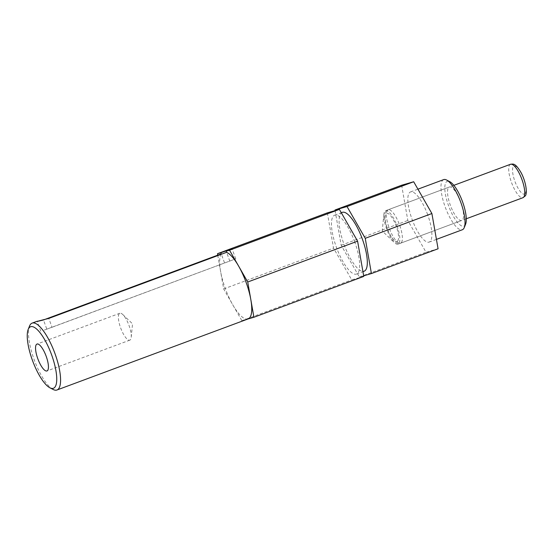 <?xml version="1.0" encoding="UTF-8"?>
<svg xmlns="http://www.w3.org/2000/svg" width="554" height="554" viewBox="0 0 554 554"><rect width="100%" height="100%" fill="white"/><g stroke="black" fill="none" stroke-linecap="round" stroke-linejoin="round"><path stroke-width="0.42" stroke-dasharray="2.77 2.08" d="M460.755 202.231A17.839 5.408 69.6 0 1 461.766 220.457A17.839 5.408 69.6 0 1 450.34 205.243A17.839 5.408 69.6 0 1 449.329 187.017A17.839 5.408 69.6 0 1 460.755 202.231M397.038 225.928A17.839 5.408 69.6 0 1 398.042 244.148A17.839 5.408 69.6 0 1 394.413 242.61A17.839 5.408 69.6 0 1 386.616 228.934A17.839 5.408 69.6 0 1 383.867 214.246A17.839 5.408 69.6 0 1 385.612 210.714A17.839 5.408 69.6 0 1 397.038 225.928M120.64 327.913A14.342 4.349 -110.4 0 0 129.83 340.149A14.342 4.349 -110.4 0 0 131.229 337.303A14.342 4.349 -110.4 0 0 129.02 325.496A14.342 4.349 -110.4 0 0 122.753 314.499A14.342 4.349 -110.4 0 0 119.837 313.266A14.342 4.349 -110.4 0 0 120.64 327.913M53.101 389.455A35.671 10.817 69.6 0 1 34.119 359.567A35.671 10.817 69.6 0 1 29.528 326.064M465.602 224.169A23.898 7.25 69.6 0 1 448.567 205.749A23.898 7.25 69.6 0 1 449.813 181.698M443.671 179.607A26.751 8.116 -110.4 0 0 445.181 206.94A26.751 8.116 -110.4 0 0 462.32 229.758M37.367 321.168L43.621 319.9M221.247 253.85A35.671 10.817 -110.4 0 0 220.582 271.328A35.671 10.817 -110.4 0 0 225.284 288.482A35.671 10.817 -110.4 0 0 232.784 304.839A35.671 10.817 -110.4 0 0 247.908 318.993A35.671 10.817 -110.4 0 0 248.137 318.917M354.733 241.987A31.391 9.522 -110.4 0 0 334.623 215.208A31.391 9.522 -110.4 0 0 336.396 247.278A31.391 9.522 -110.4 0 0 356.506 274.057A31.391 9.522 -110.4 0 0 354.733 241.987M342.268 212.362A31.391 9.522 -110.4 0 0 344.041 244.432A31.391 9.522 -110.4 0 0 364.151 271.211M427.681 214.751A26.751 8.116 -110.4 0 0 410.542 191.926A26.751 8.116 -110.4 0 0 412.044 219.259A26.751 8.116 -110.4 0 0 429.184 242.084A26.751 8.116 -110.4 0 0 427.681 214.751M217.75 255.152L223.678 288.953L241.89 320.724L248.026 318.959M335.101 210.617L341.181 245.263L359.394 277.035L363.673 275.802M401.65 185.23L407.827 220.478L426.047 252.25L438.076 248.781M341.181 245.263L407.827 220.478M359.394 277.035L426.047 252.25M327.352 212.854L333.529 248.102L351.742 279.881L363.777 276.411M223.678 288.953L333.529 248.102M241.89 320.724L351.742 279.881M52.028 327.289L235.727 258.829L44.355 330.052L52.028 327.289L48.8 318.418M229.813 261.183L226.586 252.312M46.695 328.827L43.468 319.956M224.474 262.721L221.392 254.244M510.504 164.275A17.839 5.408 -110.4 0 0 509.632 164.967A17.839 5.408 -110.4 0 0 512.291 184.517A17.839 5.408 -110.4 0 0 522.934 197.709M401.463 242.507A17.839 5.408 -110.4 0 0 398.804 222.957A17.839 5.408 -110.4 0 0 388.16 209.765A17.839 5.408 -110.4 0 0 387.281 210.458A17.839 5.408 -110.4 0 0 389.94 230.007A17.839 5.408 -110.4 0 0 400.59 243.199A17.839 5.408 -110.4 0 0 401.463 242.507M397.779 240.886A14.979 4.543 -110.4 0 0 394.974 223.124A14.979 4.543 -110.4 0 0 385.868 213.969A14.979 4.543 -110.4 0 0 388.673 231.738A14.979 4.543 -110.4 0 0 397.779 240.886M525.227 193.505A14.979 4.543 -110.4 0 0 522.422 175.736A14.979 4.543 -110.4 0 0 513.316 166.581A14.979 4.543 -110.4 0 0 516.12 184.35A14.979 4.543 -110.4 0 0 525.227 193.505M398.042 244.148L461.766 220.457M383.867 214.246L382.253 230.99L394.413 242.61M129.83 340.149L46.993 370.945M122.753 314.499L132.531 323.841L131.229 337.303M334.623 215.208L341.299 212.729M410.542 191.926L417.938 189.177M429.184 242.084L436.427 239.39M356.506 274.057L362.946 271.661M40.781 331.181L37.18 321.292M235.727 258.829L232.091 248.843M119.837 313.266L36.993 344.069M385.612 210.714L449.329 187.017M453.851 185.341L388.16 209.765L386.117 211.337C383.749 212.494 384.331 223.982 389.864 234.557C396.339 245.547 398.153 243.213 400.59 243.199L466.288 218.775"/><path stroke-width="0.83" d="M37.804 358.715A14.342 4.349 -110.4 0 0 46.993 370.945A14.342 4.349 -110.4 0 0 46.183 356.298A14.342 4.349 -110.4 0 0 36.993 344.069A14.342 4.349 -110.4 0 0 37.804 358.715M51.577 354.74A32.818 9.951 -110.4 0 0 28.185 329.45A32.818 9.951 -110.4 0 0 32.409 360.273A32.818 9.951 -110.4 0 0 49.867 387.772A32.818 9.951 -110.4 0 0 51.577 354.74M28.185 329.45L29.528 326.064A35.671 10.817 69.6 0 1 32.111 323.12A35.671 10.817 69.6 0 1 54.964 353.549A35.671 10.817 69.6 0 1 56.972 389.995A35.671 10.817 69.6 0 1 53.101 389.455L49.867 387.772M446.579 180.008L449.813 181.698A23.898 7.25 69.6 0 1 462.528 201.725A23.898 7.25 69.6 0 1 465.602 224.169L464.259 227.556A26.751 8.116 -110.4 0 0 460.81 202.432A26.751 8.116 -110.4 0 0 446.579 180.008A26.751 8.116 -110.4 0 0 443.671 179.607L417.938 189.177M56.972 389.995L248.137 318.917A35.671 10.817 -110.4 0 0 250.83 299.631A35.671 10.817 -110.4 0 0 246.128 282.471A35.671 10.817 -110.4 0 0 238.636 266.121A35.671 10.817 -110.4 0 0 226.586 252.312L48.8 318.418C38.011 321.064 32.326 322.698 43.468 319.956M43.621 319.9L221.247 253.85L220.845 252.735L217.493 253.704L217.75 255.152M362.946 271.661L364.151 271.211A31.391 9.522 -110.4 0 0 362.378 239.141A31.391 9.522 -110.4 0 0 342.268 212.362L341.299 212.729M226.586 252.312L226.177 251.197L232.091 248.843L220.845 252.735M248.026 318.959L253.919 317.255L247.742 282.007L229.529 250.228L226.177 251.197M363.673 275.802L371.422 273.565L365.245 238.317L347.026 206.538L334.997 210.014L335.101 210.617M436.427 239.39L462.32 229.758A26.751 8.116 -110.4 0 0 464.259 227.556M371.422 273.565L438.076 248.781L431.898 213.532L413.679 181.754L401.65 185.23L334.997 210.014M365.245 238.317L431.898 213.532M347.026 206.538L413.679 181.754M253.919 317.255L363.777 276.411L357.593 241.163L339.38 209.384L327.352 212.854L217.493 253.704M247.742 282.007L357.593 241.163M229.529 250.228L339.38 209.384M221.392 254.244L221.247 253.85M510.504 164.275C513.115 164.129 515.095 162.357 521.252 172.959C526.764 183.582 527.353 194.918 524.977 196.137L522.934 197.709A17.839 5.408 -110.4 0 0 523.807 197.016A17.839 5.408 -110.4 0 0 521.155 177.467A17.839 5.408 -110.4 0 0 510.504 164.275L453.851 185.341M32.111 323.12L37.367 321.168M522.934 197.709L466.288 218.775"/></g></svg>
